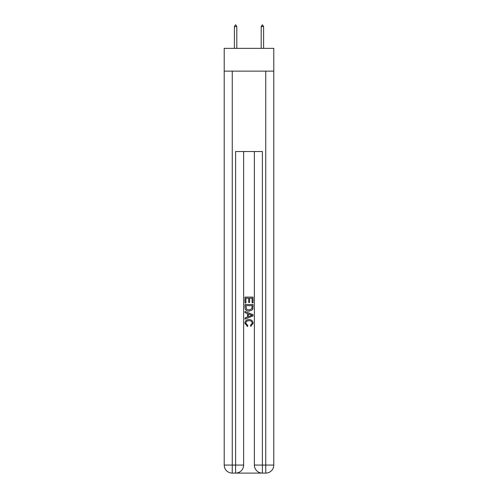 <?xml version="1.0" encoding="UTF-8"?>
<svg xmlns="http://www.w3.org/2000/svg" width="498" height="498" viewBox="0 0 498 498"><rect width="100%" height="100%" fill="white"/><g stroke="black" fill="none" stroke-linecap="round" stroke-linejoin="round"><path stroke-width="0.75" d="M273.788 71.127L273.788 48.35L224.212 48.35L224.212 71.127L273.788 71.127L273.788 465.064L265.751 465.064L265.751 71.127M236.201 473.1L261.799 473.1M262.396 473.1L262.396 465.064L254.36 465.064A8.036 8.036 0 0 0 262.396 473.1L265.751 473.1L265.751 465.064L262.396 465.064L262.396 151.523L235.604 151.523L235.604 465.064L224.212 465.064L224.212 71.127M243.64 151.523L243.64 465.064A8.036 8.036 0 0 1 235.604 473.1L232.249 473.1A8.036 8.036 0 0 1 224.212 465.064M254.36 465.064L254.36 151.523M265.751 473.1A8.036 8.036 0 0 0 273.788 465.064M244.979 302.983L244.979 297.107L253.021 297.107L253.021 302.778L252.094 302.778L252.094 298.24L249.616 298.24L249.616 302.467L248.689 302.467L248.689 298.24L245.906 298.24L245.906 302.983L244.979 302.983M244.979 307.409L244.979 304.527L253.021 304.527L252.903 308.698L252.33 309.868L249.044 311.126C246.473 311.138 245.116 309.899 244.979 307.409M245.906 305.66L246.479 309.221L249.062 309.993L251.926 308.623L252.094 305.66L245.906 305.66M244.979 312.669L244.979 311.468L253.021 314.661L253.021 315.937L244.979 319.131L244.979 317.929L247.456 317.014L247.456 313.584L244.979 312.669M250.606 314.748L248.384 313.927L248.384 316.672L252.094 315.302L250.606 314.748M245.807 323.196L247.817 325.449L247.556 326.588L244.879 323.302C245.097 320.837 246.491 319.591 249.062 319.579C251.527 319.629 252.884 320.868 253.121 323.283L250.787 326.377L250.544 325.244L252.193 323.227C251.957 321.49 250.911 320.65 249.062 320.712C247.182 320.612 246.099 321.44 245.807 323.196M236.805 26.643L235.803 24.9L235.398 24.9L234.396 26.643L236.805 26.643L236.805 48.35M234.396 26.643L234.396 48.35M262.197 24.9L262.602 24.9L263.604 26.643L261.195 26.643L262.197 24.9M263.604 48.35L263.604 26.643M261.195 48.35L261.195 26.643M232.249 71.127L232.249 473.1M243.64 465.064L235.604 465.064L235.604 473.1"/></g></svg>
